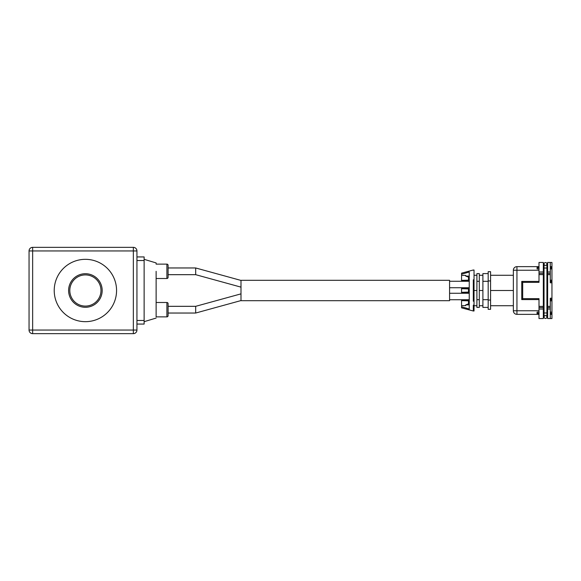 <?xml version="1.0" encoding="UTF-8"?>
<svg xmlns="http://www.w3.org/2000/svg" width="581" height="581" viewBox="0 0 581 581"><rect width="100%" height="100%" fill="white"/><g stroke="black" fill="none" stroke-linecap="round" stroke-linejoin="round"><path stroke-width="0.87" d="M449.578 280.311L449.578 300.689L240.992 300.689L240.992 280.311L449.578 280.311M546.917 317.015A1.438 1.438 0 0 1 545.479 318.453A1.438 1.438 0 0 0 546.917 317.015L546.917 312.97L544.041 312.97L544.041 317.015A1.438 1.438 0 0 0 545.479 318.453A1.438 1.438 0 0 0 546.917 317.015A1.438 1.438 0 0 0 545.479 315.577A1.438 1.438 0 0 0 544.041 317.015A1.438 1.438 0 0 0 545.479 318.453A1.438 1.438 0 0 0 546.917 317.015A1.438 1.438 0 0 0 545.479 315.577M544.041 312.97L544.041 263.985A1.438 1.438 0 0 1 545.479 262.547A1.438 1.438 0 0 1 546.917 263.985A1.438 1.438 0 0 1 545.479 265.423A1.438 1.438 0 0 1 544.041 263.985A1.438 1.438 0 0 1 545.479 262.547A1.438 1.438 0 0 1 546.917 263.985A1.438 1.438 0 0 1 545.479 265.423M240.992 280.427L195.681 267.964L195.681 274.675L240.992 287.137L195.681 274.675L168.105 274.675M168.105 267.964L195.681 267.964M449.578 281.269L469.237 281.269M240.992 293.863L195.681 306.325L195.681 313.036L240.992 300.573L195.681 313.036L168.105 313.036M449.578 293.26L469.237 293.26M473.312 270.18L474.031 269.998L474.031 311.002L473.312 311.002L473.312 305.141M473.312 311.002L461.561 307.85L461.561 306.761L469.237 309.012L469.237 271.988L461.561 274.239L461.561 273.15L469.237 271.095M474.031 301.212L473.312 301.212L473.312 279.788C473.312 267.02 473.312 267.02 473.312 279.788L474.031 279.788M476.907 305.722L474.031 305.722M476.907 273.6L479.303 273.6L479.303 307.4L476.907 307.4L476.907 273.6M482.898 305.722L479.303 305.722M490.575 309.317L488.178 309.317L488.178 271.683L490.575 271.683L490.575 309.317M488.178 307.4L482.898 307.4L482.898 273.6L488.178 273.6M513.35 305.722L490.575 305.722M166.907 278.51L166.907 264.13A1.198 1.198 0 0 1 168.105 265.328L168.105 277.311A1.198 1.198 0 0 1 166.907 278.51L156.122 278.51M166.907 316.87L166.907 302.49A1.198 1.198 0 0 1 168.105 303.689L168.105 315.672A1.198 1.198 0 0 1 166.907 316.87L156.122 316.87L156.122 309.68C156.122 320.523 156.122 320.523 156.122 309.68L156.122 271.32C156.122 260.477 156.122 260.477 156.122 271.32M166.907 302.49L156.122 302.49M166.907 264.13L156.122 264.13L156.122 262.932L144.132 259.329M102.176 290.5A16.784 16.784 0 0 0 85.392 273.716A16.784 16.784 0 0 0 68.609 290.5A16.784 16.784 0 0 0 85.392 307.284A16.784 16.784 0 0 0 102.176 290.5M116.563 290.5A31.171 31.171 0 0 0 85.392 259.329A31.171 31.171 0 0 0 54.222 290.5A31.171 31.171 0 0 0 85.392 321.671A31.171 31.171 0 0 0 116.563 290.5M69.807 290.5A15.585 15.585 0 0 1 85.392 274.915A15.585 15.585 0 0 1 100.978 290.5A15.585 15.585 0 0 1 85.392 306.085A15.585 15.585 0 0 1 69.807 290.5M136.942 256.933L144.132 256.933L144.132 324.067L136.942 324.067M136.942 250.941L136.942 330.059L133.339 330.059L133.339 250.941L32.645 250.941L32.645 330.059L133.339 330.059L133.339 333.654L32.645 333.654A3.595 3.595 0 0 1 29.05 330.059L29.05 250.941A3.595 3.595 0 0 1 32.645 247.346L133.339 247.346A3.595 3.595 0 0 1 136.942 250.941A3.595 3.595 0 0 0 133.339 247.346L133.339 250.941L136.942 250.941M133.339 333.654A3.595 3.595 0 0 0 136.942 330.059A3.595 3.595 0 0 1 133.339 333.654M461.561 288.684L461.561 292.316L468.518 292.083L468.518 288.917L461.561 288.684L461.561 287.74M461.561 300.624L461.561 305.606L465.759 305.606L465.759 304.887L468.518 303.885L468.518 300.849L461.561 300.624L461.561 299.731M550.272 299.789L551.95 299.789L551.95 300.827L550.272 300.827M550.272 280.173L551.95 280.173L551.95 281.211L550.272 281.211M550.272 281.763L551.95 281.763L551.95 299.237L550.272 299.237M543.322 286.426L544.041 286.426M546.917 286.426L547.636 286.426M543.322 294.574L544.041 294.574M546.917 294.574L547.636 294.574M544.041 286.186L543.322 286.186L543.322 309.034L539.001 309.034L539.001 318.548L543.322 318.548L543.322 309.034M550.272 314.357L551.95 314.357L551.95 318.548L550.272 318.548L550.272 307.56L547.636 307.56L547.636 275.75L546.917 275.75M543.322 286.186L543.322 262.452L539.001 262.452L539.001 282.351L522.697 282.351L522.697 298.649L539.001 298.649L539.001 309.034M522.697 282.351L521.753 281.4L539.001 281.4M521.753 281.4L521.753 299.6L539.001 299.6M521.753 299.6L522.697 298.649M551.652 313.682L551.95 312.077L551.95 314.074L550.323 312.796L550.33 312.077L551.652 312.077L550.33 312.077M551.652 267.318L551.95 266.926L551.95 268.923L550.33 268.923L550.323 268.204L551.652 267.318L551.652 268.923L550.33 268.923M537.084 313.464L537.105 312.077L538.95 312.077L538.957 312.796L537.084 314.328L537.084 313.464M537.084 266.672L538.957 268.204L538.95 268.923L537.105 268.923L537.084 266.643L539.001 266.643M537.316 266.977L537.316 268.923L538.95 268.923M538.95 312.077L537.316 312.077L537.316 314.023M539.001 314.357L537.084 314.328M550.272 266.643L551.95 266.643L551.95 262.452L550.272 262.452L550.272 282.802L551.95 282.802M551.95 281.763L551.95 281.211M551.95 280.173L551.95 268.923M551.95 312.077L551.95 300.827M551.95 299.789L551.95 299.237M550.272 307.56L550.272 298.198L551.95 298.198M550.272 262.452L547.636 262.452L547.636 275.75M547.636 265.444L546.917 265.444M544.041 265.444L543.322 265.444M547.636 315.556L546.917 315.962M544.041 315.556L543.322 315.556M550.272 318.548L547.636 318.548L547.636 307.581M547.636 286.186L546.917 286.186M547.636 294.814L546.917 294.814M544.041 294.814L543.322 294.814M537.084 266.643L516.945 266.643A3.595 3.595 0 0 0 513.35 270.238L516.945 270.238L516.945 314.357A3.595 3.595 0 0 1 513.35 310.762L513.35 270.238M537.084 314.357L516.945 314.357M513.35 290.5L490.575 290.5M482.898 290.5L479.303 290.5M476.907 290.5L474.031 290.5M461.561 274.239L461.619 275.394M461.619 305.606L461.561 306.761M469.237 304.887L465.875 304.843M465.875 276.157L468.518 277.115L465.882 276.113L469.237 276.113M461.561 307.85L469.237 309.905L469.237 309.012M465.759 276.113L465.759 275.394L461.561 275.394L461.561 280.376L468.518 280.151L468.518 276.113L465.882 276.113M468.518 304.887L468.518 303.885L467.778 304.154M461.561 281.269L461.561 280.376M461.561 293.26L461.561 292.316M469.237 292.788L468.518 292.759L468.518 292.083M468.518 291.938L469.237 291.938M468.518 301.052L469.237 301.052M468.518 300.849L468.518 300.224L469.237 300.195M469.237 288.212L468.518 288.241L468.518 288.917M468.518 280.151L468.518 280.776L469.237 280.805M468.518 279.948L469.237 279.948M468.518 289.062L469.237 289.062M544.041 268.03L546.917 268.03L546.917 263.985A1.438 1.438 0 0 0 545.479 262.547A1.438 1.438 0 0 1 546.917 263.985M449.578 287.74L469.237 287.74L449.578 287.74M449.578 299.731L469.237 299.731L449.578 299.731M144.132 260.528L136.942 260.528M136.942 320.472L144.132 320.472M32.645 247.346A3.595 3.595 0 0 0 29.05 250.941L32.645 250.941L32.645 247.346M32.645 333.654L32.645 330.059L29.05 330.059M461.561 288.096L469.237 288.096M461.561 300.079L469.237 300.079M537.127 266.773L539.001 266.773M537.127 314.227L539.001 314.227M550.272 266.773L551.95 266.773M550.272 314.227L551.95 314.227M547.636 270.485L546.917 270.485M544.041 270.485L543.322 270.485M547.636 265.88L546.917 265.88M544.041 265.88L543.322 265.88M544.041 275.75L543.322 275.75M547.636 310.515L546.917 310.515M544.041 310.515L543.322 310.515M547.636 305.25L546.917 305.25M544.041 305.25L543.322 305.25M547.636 315.12L546.917 315.12M544.041 315.12L543.322 315.12M543.322 306.383L539.001 306.383M543.322 307.56L539.001 307.56M516.945 266.643L516.945 270.238L539.001 270.238M513.35 310.762L539.001 310.762M550.272 306.383L547.636 306.383M543.322 274.617L539.001 274.617M543.322 273.44L539.001 273.44M550.272 309.034L547.636 309.034M543.322 271.966L539.001 271.966M550.272 274.617L547.636 274.617M550.272 273.44L547.636 273.44M550.272 271.966L547.636 271.966M488.178 299.68L482.898 299.68M488.178 281.32L482.898 281.32M490.575 300.057L488.178 300.057M490.575 280.943L488.178 280.943M476.907 299.68L479.303 299.68M476.907 281.32L479.303 281.32M461.561 292.904L469.237 292.904M461.561 280.921L469.237 280.921M473.312 269.998L461.561 273.15M156.122 318.068L144.132 321.671M546.917 312.97L546.917 268.03M513.35 275.278L490.575 275.278M482.898 275.278L479.303 275.278M476.907 275.278L474.031 275.278M168.105 306.325L195.681 306.325"/></g></svg>
